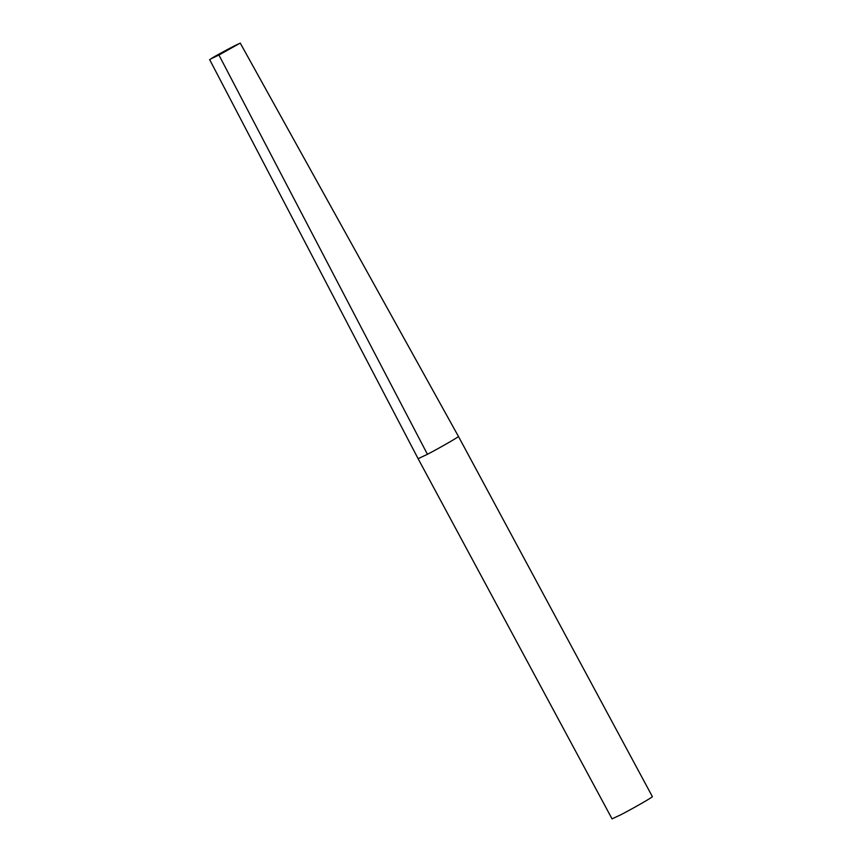 <?xml version="1.0" encoding="UTF-8"?>
<svg xmlns="http://www.w3.org/2000/svg" width="862" height="862" viewBox="0 0 862 862"><rect width="100%" height="100%" fill="white"/><g stroke="black" fill="none" stroke-linecap="round" stroke-linejoin="round"><path stroke-width="1.29" d="M240.25 43.1L209.628 59.586L240.25 43.1L458.433 436.42L652.372 796.617C653.299 796.8 634.066 807.888 621.373 814.482L612.052 818.878L418.113 458.692L427.433 454.296C440.116 447.69 459.349 436.603 458.433 436.42L458.422 436.409M219.584 54.672L211.244 58.713C210.134 58.681 239.248 43.014 238.634 43.973L219.584 54.672M218.948 55.06L427.433 454.296M209.628 59.586L418.113 458.692"/></g></svg>
